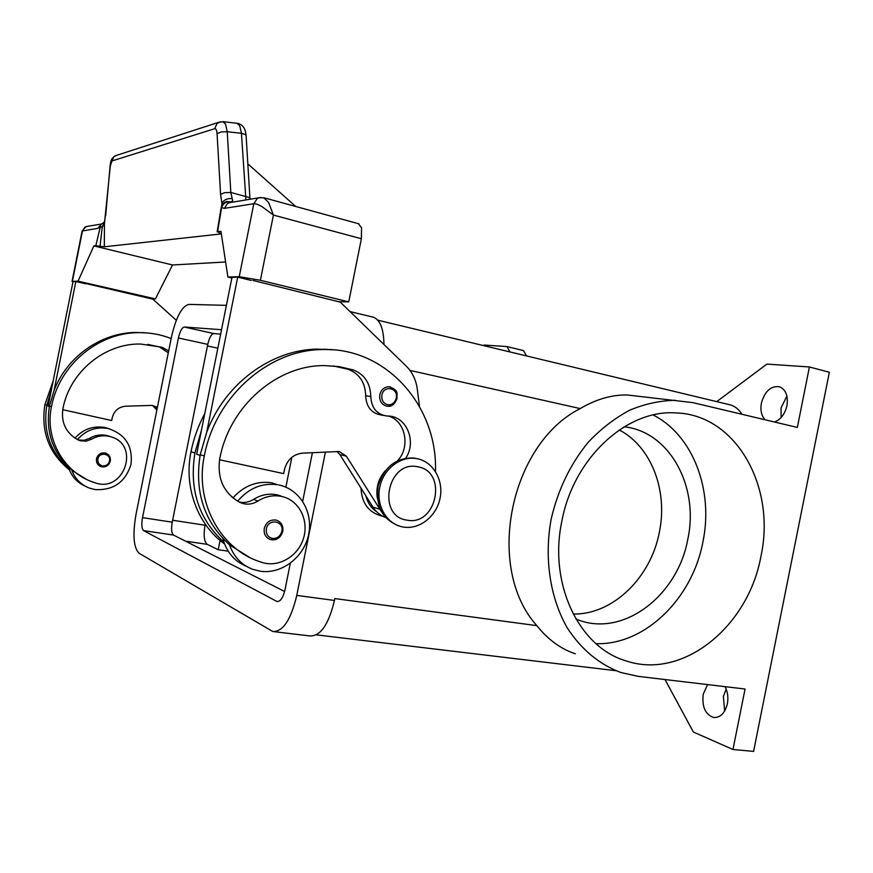 <?xml version="1.0" encoding="UTF-8"?>
<svg xmlns="http://www.w3.org/2000/svg" width="873" height="873" viewBox="0 0 873 873"><rect width="100%" height="100%" fill="white"/><g stroke="black" fill="none" stroke-linecap="round" stroke-linejoin="round"><path stroke-width="1.31" d="M290.294 563.303L285.056 589.515C283.136 597.634 280.462 601.639 277.057 601.541L143.587 530.62C141.721 528.863 141.361 524.531 142.528 517.634L178.419 337.982C179.991 331.205 181.944 327.55 184.279 327.015L221.535 329.699M312.403 452.651L302.691 501.298M220.651 334.108L213.787 333.562C211.342 334.053 209.345 337.655 207.774 344.366L172.243 522.185C171.108 529.016 171.534 533.305 173.52 535.073L284.609 591.501M274.351 631.714L309.904 635.937C320.478 636.33 328.663 624.49 334.468 600.438L334.774 598.943M325.422 452.018L296.765 595.419C290.927 619.808 282.95 631.845 272.823 631.528L139.069 553.242C133.558 547.677 132.543 534.712 136.013 514.35L171.392 337.316C175.986 317.281 181.791 306.303 188.797 304.393L226.402 305.354M383.956 344.486C383.716 329.208 380.257 320.14 373.579 317.27L371.985 316.877M724.983 686.647C727.711 691.678 728.508 697.385 727.373 703.78C724.896 713.317 720.269 717.879 713.503 717.475C705.22 714.42 701.805 706.65 703.245 694.155L707.588 684.585M726.172 689.124L723.379 696.458L724.655 711.048M765.119 419.782C761.42 415.777 760.176 410.212 761.409 403.064C764.857 391.071 770.914 385.648 779.578 386.772C785.864 389.609 788.319 395.916 786.922 405.727C784.849 414.228 780.702 419.651 774.449 421.997M786.922 396.08L781.04 407.866L781.117 417.556M653.157 414.981C693.151 435.234 713.765 490.397 702.896 542.013C692.398 598.496 645.06 645.245 596.019 643.674M561.863 521.116C573.594 457.889 626.814 409.295 675.811 412.918C736.114 414.446 776.272 486.992 760.918 556.407C748.434 626.334 683.024 680.165 626.257 660.937C579.203 647.515 548.386 584.037 561.863 521.116M619.241 429.985C651.356 446.55 668.063 490.768 659.344 532.214C650.898 577.62 612.682 614.974 573.157 613.992M624.206 426.799C669.722 431.644 699.317 486.73 687.793 539.307C678.037 593.858 626.498 635.358 581.538 621.085L576.038 619.208M382.647 516.172L382.21 516.107C368.886 512.8 361.804 503.459 360.975 488.072M168.675 350.913L161.952 347.236L140.629 344.027C104.804 343.187 69.709 371.767 62.878 408.87C61.001 422.772 66.042 433.095 78.003 439.861L80.589 440.821L78.461 440.003L84.048 440.308L89.362 438.41C94.982 435.18 100.875 434.23 107.041 435.562L109.682 436.347M80.589 440.821L86.209 441.127L91.556 439.228C97.198 435.976 103.123 435.016 109.311 436.358L111.428 436.958C140.422 445.459 123.868 493.049 95.364 482.889L93.105 482.136C63.685 472.228 44.599 438.53 51.463 406.763C59.168 365.121 97.962 332.777 138.109 332.657C149.599 332.46 160.61 334.424 171.152 338.538M77.424 439.577C85.576 430.411 95.528 426.679 107.281 428.37L108.197 428.556C125.483 434.23 133.067 446.223 130.95 464.534C125.319 482.202 113.359 490.55 95.048 489.578L89.221 488.029C80.851 484.69 75.056 478.753 71.815 470.231C52.795 453.36 45.352 431.993 49.466 406.12L54.093 390.395L75.842 281.532L85.969 283.845M109.791 428.938L104.291 427.388C92.811 425.708 83.022 429.287 74.936 438.126M85.085 486.086C77.402 482.627 72.055 476.898 69.054 468.921L68.541 467.339M110.271 461.108C109.005 465.244 106.255 467.175 102.01 466.891L101.104 466.673C97.569 465.244 96.041 462.592 96.499 458.718C97.929 454.244 100.919 452.356 105.447 453.054C109.136 454.418 110.74 457.092 110.282 461.075M417.065 458.685C433.194 461.675 443.8 480.15 440.079 498.177C436.587 516.249 419.575 529.824 403.402 527.063L401.776 526.735C386.335 523.364 376.034 505.281 379.7 487.44C383.171 469.565 399.747 456.263 415.428 458.423L417.065 458.685M417.709 466.804C447.893 471.245 436.871 526.375 407.058 520.144C376.263 516.423 387.601 459.711 417.709 466.804M405.749 458.139C416.868 441.891 406.818 416.639 388.703 416.061L386.575 415.974C376.667 414.282 371.407 407.811 370.774 396.56C370.425 383.258 364.554 374.375 353.183 369.901L339.324 366.671L325.018 365.601C277.494 364.685 229.544 405.759 219.745 458.74C217.017 478.557 223.674 493.081 239.715 502.324L243.185 503.601C248.347 504.812 253.268 503.95 257.95 501.026C265.578 496.279 273.522 494.762 281.772 496.475L284.598 497.261C300.585 502.488 309.129 522.141 303.171 539.35C297.453 556.636 278.498 567.592 262.38 562.55L259.379 561.557C220.083 548.735 194.515 501.451 204.304 456.001C215.347 396.429 268.535 349.953 321.864 349.571C385.942 346.821 437.788 406.065 435.474 471.464M239.038 501.986C244.113 503.121 248.958 502.259 253.552 499.4C261.136 494.685 269.026 493.18 277.221 494.893L280.735 495.919M377.452 498.789C375.641 488.193 378.26 478.841 385.32 470.754M376.754 511.851C371.243 508.206 367.631 502.892 365.896 495.908M232.916 497.937C243.862 485.792 256.793 480.739 271.71 482.791L277.669 484.766C262.075 482.671 248.74 488.149 237.631 501.211M249.111 557.138L229.512 544.839C233.746 556.756 241.45 564.907 252.603 569.294L260.383 571.248C281.728 574.347 303.869 557.334 308.54 534.854C313.494 512.407 299.974 489.24 278.88 484.995M282.656 531.384C280.877 537.222 277.167 540.016 271.525 539.754L270.324 539.481C265.61 537.593 263.602 533.894 264.279 528.416C266.276 522.054 270.292 519.293 276.348 520.133C281.237 521.945 283.354 525.666 282.677 531.275M396.92 398.306C395.513 403.446 392.414 406.098 387.623 406.251L386.477 406.098C381.403 404.439 379.188 400.631 379.82 394.672C381.195 389.631 384.218 386.979 388.889 386.728L390.493 386.935M236.91 123.246L239.682 125.559L241.439 133.307L245.935 199.928M225.594 201.925L231.29 201.881L232.665 200.648L230.821 192.453L227.231 131.736L225.507 123.944L222.779 121.642M116.502 155.383L113.872 156.714L111.995 160.938L214.758 128.68C216.002 128.527 216.777 130.197 217.061 133.689L220.574 194.275L224.71 192.682L230.821 192.453L249.329 197.549L249.94 198.553M227.187 201.412C224.001 202.22 222.015 204.217 221.218 207.425L224.317 208.385L253.814 203.725C255.516 203.518 258.255 204.5 262.042 206.661L273.424 215.074L268.557 202.361L263.679 197.691M224.317 208.385L227.526 203.518L229.283 202.7L259.019 197.745L257.186 198.608L253.814 203.725L239.235 276.697L260.394 280.277L273.424 215.074L361.367 238.744L361.575 227.777L358.377 223.684M101.061 224.306L98.082 228.279L100.068 226.74L102.25 227.275L104.509 223.019L110.293 166.023L111.995 160.938M104.356 222.277L102.217 226.882L100.057 246.241L104.323 246.786L104.444 221.938L105.491 215.336M214.758 128.68L217.05 123.442L220.498 121.762M115.291 155.776L218.774 122.285M110.118 165.717L105.677 215.598M220.574 194.275L221.895 203.3C223.914 199.797 227.351 198.226 232.229 198.597M221.698 205.886L221.895 203.3L222.058 205.155M225.605 261.987L172.527 264.977L93.858 245.913L95.812 245.684L100.853 224.568L104.454 221.938M85.99 226.642L82.106 231.05L98.082 228.279M239.235 276.697L227.886 277.014L220.945 231.28L217.595 231.661L221.677 207.196C223.575 202.918 226.773 201.15 231.29 201.881L231.705 202.296M220.28 233.429L217.595 231.661M104.323 246.786L220.258 234.029M95.812 245.684L100.057 246.241M295.74 206.497L247.823 163.829M338.604 301.72L348.753 301.872L361.367 238.744M172.527 264.977L155.405 298.915L151.542 298.861M72.961 281.903L72.383 281.346L78.046 281.182L93.858 245.913M155.405 298.915L78.046 281.182M176.313 320.293L152.84 299.155L87.147 283.823M54.093 390.395C67.068 356.413 101.17 332.755 135.686 332.438L146.468 332.886M251.326 280.462L237.707 277.145L206.715 432.255C224.787 383.651 271.23 349.789 317.019 349.124L332.122 349.767M385.462 517.427C380.279 515.463 376.11 512.014 372.935 507.082L339.859 454.549L336.891 451.461M219.549 459.765L283.66 473.613L284.445 469.685C287.097 459.798 293.11 454.276 302.495 453.142L339.259 451.516L346.374 456.186L381.501 511.785M397.586 460.704C410.79 447.041 405.432 420.6 388.332 416.039M383.334 415.384L381.392 415.046C371.538 413.355 366.3 406.938 365.667 395.775C365.307 382.57 359.48 373.742 348.163 369.301L333.53 365.973M252.919 280.429L340.306 302.134L406.141 366.016C412.296 372.149 416.006 379.799 417.261 388.943L419.476 406.425M200.103 455.368L196.643 454.244L232.011 277.298L237.707 277.145M326.437 349.276L328.87 349.604M246.175 566.184C235.459 561.721 228.06 553.744 223.979 542.22C198.771 519.239 189.081 489.491 194.919 452.978L201.336 430.771M223.979 542.22L222.964 538.652M224.612 543.988C197.702 524.891 183.603 487.199 191.012 451.712C193.719 438.301 198.302 425.588 204.773 413.595M324.047 349.156L326.469 349.538M229.512 544.839C204.096 521.639 194.341 491.597 200.233 454.691L206.715 432.255M398.404 525.732C382.221 519.064 375.477 505.816 378.173 486.021C384.229 466.924 396.047 457.594 413.627 458.009L415.275 458.27M143.608 332.635L144.831 332.777M75.842 281.532L73.026 281.608L48.135 406.185L49.379 406.589M152.535 405.399L156.867 409.994M157.413 407.265L152.098 405.399L125.668 406.207C118.619 406.916 114.145 410.757 112.235 417.752L111.679 420.535L62.725 409.688M168.303 352.779L159.421 346.93L147.679 344.388M69.054 468.921C50.165 452.17 42.755 430.956 46.847 405.268L51.431 389.664M85.958 479.07L71.815 470.231M107.892 435.78L108.689 436.14M69.393 469.827C48.921 453.218 40.758 431.491 44.905 404.646L53.188 380.868M142.397 332.558L143.619 332.722M575.329 653.801C560.793 648.977 547.971 639.593 536.84 625.635C484.777 568.17 509.57 444.106 580.218 408.575C595.986 399.299 611.591 394.76 627.054 394.956L692.889 402.628L797.333 427.432L809.413 366.966L766.887 364.096L716.722 401.624M809.413 366.966L829.35 372.258L753.595 751.391L732.971 749.492L745.062 689.026L638.196 676.368L620.812 672.494C599.151 664.364 581.254 649.425 567.112 627.654C550.023 597.634 544.043 558.087 551.147 519.217C557.923 489.786 570.331 464.076 588.369 442.109C600.984 428.861 614.69 418.254 629.509 410.277C644.667 403.959 659.901 400.631 675.211 400.281M484.013 345.708L484.144 345.042L506.962 346.581L523.484 350.586L526.55 355.922M732.971 749.492L693.369 732.032L665.008 679.543M728.595 404.483L730.745 404.996C735.241 406.425 738.973 409.524 741.93 414.271M285.875 487.178L291.844 457.299M220.061 540.431L218.206 549.739L207.272 544.348C204.118 541.686 203.365 535.302 205.035 525.219L205.242 524.149M228.213 551.19L218.206 549.739M232.011 497.184L233.375 497.403M506.962 346.581L509.963 351.939M231.869 277.985L227.886 277.014M348.753 301.872L260.394 280.277M276.446 601.311L278.225 601.541M184.279 327.015L213.787 333.562M178.419 337.982L207.774 344.366M142.528 517.634L172.243 522.185M143.587 530.62L173.52 535.073M296.765 595.419L334.468 600.438M89.362 438.41L91.556 439.228M109.485 461.009C108.427 464.501 106.113 466.138 102.534 465.898C99.085 464.949 97.547 462.668 97.896 459.034C99.151 451.417 111.286 453.524 109.485 461.009M266.352 528.896C268.153 518.104 284.347 520.701 281.815 531.297C280.353 536.262 277.232 538.641 272.441 538.434C267.847 537.211 265.818 534.025 266.352 528.896M381.894 395.076C383.651 384.6 398.699 387.874 396.266 398.132C394.858 402.911 391.933 405.094 387.481 404.679C383.214 403.271 381.359 400.074 381.894 395.076M217.061 133.689L221.164 131.943L227.231 131.736L241.439 133.307L245.488 134.649L246.099 135.664L249.994 199.24M87.595 226.336L84.921 227.166L82.498 230.734L72.383 281.346M229.283 202.7L231.007 202.416L229.283 202.7M358.945 223.837L264.279 197.855L258.997 197.756L261.082 197.44M115.061 155.885C111.777 158.242 110.773 159.835 110.107 165.772L110.293 166.023M339.859 454.549L346.374 456.186M372.935 507.082L379.679 509.221M194.919 452.978L191.012 451.712M370.774 396.56L365.667 395.775M353.183 369.901L348.163 369.301M257.95 501.026L253.552 499.4M204.304 456.001L200.233 454.691M157.173 408.477L155.569 408.073M159.421 346.93L161.952 347.236M49.466 406.12L51.463 406.763M44.905 404.646L46.847 405.268M172.636 520.243L205.035 525.219M185.491 541.151L207.272 544.348M207.458 345.959L217.835 348.207M536.84 625.635L334.839 598.572M580.218 408.575L409.972 370.414M350.062 311.596L373.579 317.27M107.041 435.562L109.311 436.358M105.447 453.054C109.169 454.44 110.784 457.125 110.325 461.097C108.819 465.669 105.742 467.535 101.104 466.673M270.324 539.481C276.403 540.813 280.56 538.106 282.797 531.362C283.441 525.71 281.292 521.967 276.348 520.133M387.623 406.251C391.639 406.883 394.792 404.243 397.084 398.328C396.244 394.007 399.998 390.449 388.889 386.728M101.279 224.055L86.263 226.554M246.077 135.522C245.575 130.033 243.818 124.599 237.38 123.311L223.248 121.696L218.763 122.296M226.576 201.565L225.812 201.827M221.164 207.665L217.137 231.847M82.106 231.05L72.044 281.422M243.185 503.601L239.202 502.073M277.221 494.893L281.772 496.475M321.853 349.571L317.019 349.124M415.428 458.423L413.627 458.009M108.197 428.556L105.197 427.563M135.686 332.438L138.109 332.657M615.956 670.726L316.364 634.857M730.745 404.996L377.714 320.162"/></g></svg>
